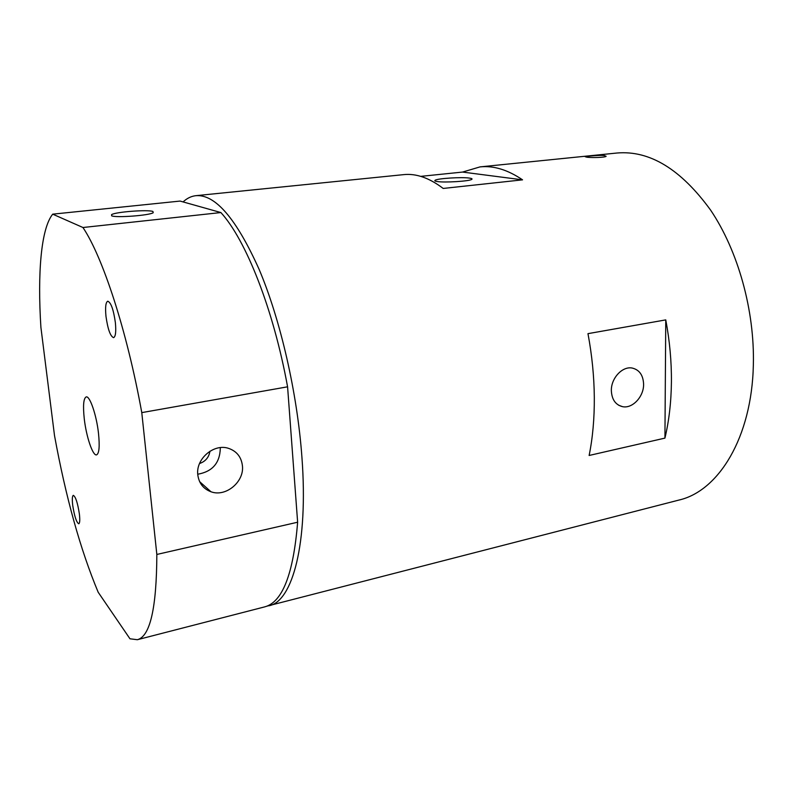 <?xml version="1.0" encoding="UTF-8"?>
<svg xmlns="http://www.w3.org/2000/svg" width="793" height="793" viewBox="0 0 793 793"><rect width="100%" height="100%" fill="white"/><g stroke="black" fill="none" stroke-linecap="round" stroke-linejoin="round"><path stroke-width="1.19" d="M587.058 157.232L585.214 156.717C586.295 156.231 599.161 155.041 604.197 155.487L606.139 156.3C605.099 157.539 592.014 157.817 587.058 157.232M98.491 433.246C96.518 415.126 89.827 395.608 86.199 396.916C83.513 398.324 82.868 405.649 84.276 418.892C86.259 436.616 92.801 456.074 96.548 454.875C99.184 453.626 99.829 446.409 98.491 433.246M469.486 178.108C461.724 176.898 437.548 178.415 435.129 180.269C434.336 180.774 435 181.191 437.131 181.518C444.506 182.796 469.496 181.25 471.736 179.377C472.539 178.851 471.785 178.435 469.486 178.108M643.599 384.169C643.192 375.178 639.396 369.806 632.209 368.051C622.346 365.989 610.957 378.301 611.353 390.731C611.819 399.523 615.517 404.826 622.436 406.64C632.408 408.94 643.896 396.659 643.599 384.169M152.92 211.473C147.964 209.451 115.669 211.89 111.575 214.625L111.664 215.825C115.996 217.956 149.441 215.448 153.208 212.722L152.92 211.473M242.42 465.739C241.32 456.937 236.671 451.138 228.473 448.332C213.842 443.356 195.653 458.909 197.794 474.809C198.924 483.224 203.315 488.875 210.978 491.759C225.797 497.37 244.422 481.797 242.42 465.739M79.379 513.983C77.664 502.931 75.652 496.715 73.333 495.347C72.242 495.932 72.034 499.233 72.708 505.24C74.413 516.193 76.425 522.379 78.755 523.796C79.835 523.231 80.043 519.96 79.379 513.983M115.372 322.602C113.518 309.637 110.99 302.5 107.779 301.211C105.717 302.202 105.112 307.268 105.984 316.397C107.818 329.234 110.346 336.321 113.577 337.649C115.609 336.728 116.204 331.712 115.372 322.602M201.967 485.445L201.035 482.907M183.084 201.928C186.96 198.27 191.242 196.188 195.921 195.673L403.716 174.629C416.147 173.3 429.31 177.9 443.188 188.447L522.547 179.842C507.738 169.781 493.573 165.459 480.052 166.887L617.063 153.009C649.764 150.224 680.969 169.286 710.667 210.195C738.055 250.816 754.767 310.509 753.35 364.968C751.853 437.726 718.408 491.115 679.006 500.046L266.835 606.179M671.423 381.74C671.205 402.051 669.044 420.845 664.93 438.113L589.13 455.469C592.718 437.776 594.443 418.466 594.314 397.521C594.126 376.546 592.014 355.254 587.97 333.655L665.763 319.886C669.688 340.762 671.572 361.38 671.423 381.74M195.921 195.673C215.29 194.136 236.373 218.729 259.162 269.461C280.474 319.827 297.296 392.922 301.935 457.383C308.398 543.691 292.458 601.322 269.124 605.733M480.052 166.887L462.547 172.071L420.746 176.363M52.705 214.16L180.08 201.075L220.89 212.554C245.761 239.694 273.426 308.933 287.581 386.815L297.633 522.22C293.41 574.063 282.417 602.293 264.624 606.893L137.348 639.713L129.973 638.791L98.193 592.262C80.39 549.658 65.829 497.429 54.509 435.585L40.899 327.301C37.459 273.476 40.958 228.711 52.705 214.16L82.948 227.512C102.614 256.684 126.92 330.394 141.778 412.618L156.836 554.456C156.627 608.043 150.125 636.462 137.348 639.713M220.89 212.554L82.948 227.512M287.581 386.815L141.778 412.618M297.633 522.22L156.836 554.456M197.744 474.224C212.316 471.666 219.83 463.082 220.305 448.461M209.937 451.247C208.936 457.363 205.476 461.457 199.539 463.528M462.547 172.071L522.547 179.842M664.93 438.113L665.763 319.886M435.159 181.032L435.129 180.269M111.704 215.835L111.575 214.625M199.648 481.678L210.978 491.759M618.609 405.213L622.436 406.64"/></g></svg>
